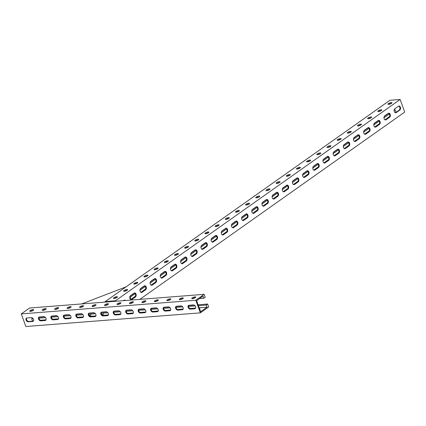 <?xml version="1.0" encoding="UTF-8"?>
<svg xmlns="http://www.w3.org/2000/svg" width="426" height="426" viewBox="0 0 426 426"><rect width="100%" height="100%" fill="white"/><g stroke="black" fill="none" stroke-linecap="round" stroke-linejoin="round"><path stroke-width="0.64" d="M207.643 304.036L208.697 306.96L200.358 312.854L195.816 300.234L204.15 294.339L205.204 297.263L203.782 298.269L203.005 296.118L196.599 300.644L200.587 311.725L206.993 307.199L206.221 305.043L207.643 304.036L198.09 304.782M39.027 317.237L44.544 316.806M51.493 316.262L57.009 315.831M63.953 315.288L69.475 314.857M76.419 314.313L81.941 313.877M90.104 313.238L94.407 312.902M102.57 312.263L106.873 311.928M113.817 311.385L119.333 310.948M126.282 310.405L131.799 309.974M138.748 309.43L144.265 308.999M151.214 308.456L156.731 308.025M163.68 307.476L169.197 307.045M176.146 306.502L181.662 306.07M188.611 305.527L194.128 305.096M195.816 300.234L21.3 313.903L25.842 326.518L200.358 312.854M180.88 305.916L176.513 306.257A2.125 1.448 -125.3 0 0 175.981 306.443A2.125 1.448 -125.3 0 0 175.81 308.669A2.125 1.448 -125.3 0 0 177.898 310.101L182.264 309.761A2.125 1.448 -125.3 0 0 182.797 309.574A2.125 1.448 -125.3 0 0 182.967 307.348A2.125 1.448 -125.3 0 0 180.88 305.916M168.414 306.89L164.047 307.231A2.125 1.448 -125.3 0 0 163.515 307.418A2.125 1.448 -125.3 0 0 163.344 309.643A2.125 1.448 -125.3 0 0 165.432 311.081L169.798 310.74A2.125 1.448 -125.3 0 0 170.331 310.549A2.125 1.448 -125.3 0 0 170.501 308.328A2.125 1.448 -125.3 0 0 168.414 306.89M155.948 307.865L151.581 308.211A2.125 1.448 -125.3 0 0 151.049 308.397A2.125 1.448 -125.3 0 0 150.879 310.623A2.125 1.448 -125.3 0 0 152.971 312.056L157.332 311.715A2.125 1.448 -125.3 0 0 157.865 311.528A2.125 1.448 -125.3 0 0 158.035 309.303A2.125 1.448 -125.3 0 0 155.948 307.865M143.482 308.845L139.121 309.185A2.125 1.448 -125.3 0 0 138.583 309.372A2.125 1.448 -125.3 0 0 138.413 311.598A2.125 1.448 -125.3 0 0 140.505 313.03L144.867 312.689A2.125 1.448 -125.3 0 0 145.399 312.503A2.125 1.448 -125.3 0 0 145.57 310.277A2.125 1.448 -125.3 0 0 143.482 308.845M131.016 309.819L126.655 310.16A2.125 1.448 -125.3 0 0 126.117 310.346A2.125 1.448 -125.3 0 0 125.947 312.572A2.125 1.448 -125.3 0 0 128.04 314.01L132.401 313.669A2.125 1.448 -125.3 0 0 132.939 313.477A2.125 1.448 -125.3 0 0 133.104 311.257A2.125 1.448 -125.3 0 0 131.016 309.819M118.55 310.794L114.189 311.134A2.125 1.448 -125.3 0 0 113.651 311.326A2.125 1.448 -125.3 0 0 113.481 313.547A2.125 1.448 -125.3 0 0 115.574 314.984L119.935 314.644A2.125 1.448 -125.3 0 0 120.473 314.457A2.125 1.448 -125.3 0 0 120.638 312.231A2.125 1.448 -125.3 0 0 118.55 310.794M106.085 311.773L101.723 312.114A2.125 1.448 -125.3 0 0 101.186 312.301A2.125 1.448 -125.3 0 0 101.021 314.526A2.125 1.448 -125.3 0 0 103.108 315.959L107.469 315.618A2.125 1.448 -125.3 0 0 108.007 315.432A2.125 1.448 -125.3 0 0 108.172 313.206A2.125 1.448 -125.3 0 0 106.085 311.773M93.619 312.748L89.258 313.089A2.125 1.448 -125.3 0 0 88.72 313.275A2.125 1.448 -125.3 0 0 88.555 315.501A2.125 1.448 -125.3 0 0 90.642 316.939L95.003 316.593A2.125 1.448 -125.3 0 0 95.541 316.406A2.125 1.448 -125.3 0 0 95.712 314.18A2.125 1.448 -125.3 0 0 93.619 312.748M81.153 313.722L76.792 314.063A2.125 1.448 -125.3 0 0 76.254 314.255A2.125 1.448 -125.3 0 0 76.089 316.475A2.125 1.448 -125.3 0 0 78.176 317.913L82.537 317.572A2.125 1.448 -125.3 0 0 83.075 317.386A2.125 1.448 -125.3 0 0 83.246 315.16A2.125 1.448 -125.3 0 0 81.153 313.722M68.687 314.702L64.326 315.043A2.125 1.448 -125.3 0 0 63.793 315.229A2.125 1.448 -125.3 0 0 63.623 317.455A2.125 1.448 -125.3 0 0 65.71 318.888L70.072 318.547A2.125 1.448 -125.3 0 0 70.609 318.36A2.125 1.448 -125.3 0 0 70.78 316.135A2.125 1.448 -125.3 0 0 68.687 314.702M56.221 315.677L51.86 316.017A2.125 1.448 -125.3 0 0 51.328 316.204A2.125 1.448 -125.3 0 0 51.157 318.43A2.125 1.448 -125.3 0 0 53.245 319.862L57.611 319.521A2.125 1.448 -125.3 0 0 58.144 319.335A2.125 1.448 -125.3 0 0 58.314 317.109A2.125 1.448 -125.3 0 0 56.221 315.677M43.761 316.651L39.394 316.992A2.125 1.448 -125.3 0 0 38.862 317.178A2.125 1.448 -125.3 0 0 38.691 319.404A2.125 1.448 -125.3 0 0 40.779 320.842L45.145 320.501A2.125 1.448 -125.3 0 0 45.678 320.309A2.125 1.448 -125.3 0 0 45.848 318.089A2.125 1.448 -125.3 0 0 43.761 316.651M31.295 317.626L26.929 317.972A2.125 1.448 -125.3 0 0 26.396 318.158A2.125 1.448 -125.3 0 0 26.226 320.384A2.125 1.448 -125.3 0 0 28.313 321.816L32.68 321.476A2.125 1.448 -125.3 0 0 33.212 321.289A2.125 1.448 -125.3 0 0 33.382 319.063A2.125 1.448 -125.3 0 0 31.295 317.626M193.345 304.936L188.979 305.282A2.125 1.448 -125.3 0 0 188.446 305.469A2.125 1.448 -125.3 0 0 188.276 307.694A2.125 1.448 -125.3 0 0 190.363 309.127L194.73 308.786A2.125 1.448 -125.3 0 0 195.262 308.6A2.125 1.448 -125.3 0 0 195.433 306.374A2.125 1.448 -125.3 0 0 193.345 304.936M182.855 298.621A2.125 0.586 -19.8 0 0 182.834 298.621A2.125 0.586 -19.8 0 0 183.286 298.03A2.125 0.586 -19.8 0 0 181.087 298.2A2.125 0.586 -19.8 0 0 179.282 299.473A2.125 0.586 -19.8 0 0 180.704 299.537A2.125 0.586 -19.8 0 0 182.845 298.631A2.125 0.586 -19.8 0 0 179.99 299.654M170.389 299.595A2.125 0.586 -19.8 0 0 170.368 299.6A2.125 0.586 -19.8 0 0 170.821 299.009A2.125 0.586 -19.8 0 0 168.621 299.18A2.125 0.586 -19.8 0 0 166.822 300.447A2.125 0.586 -19.8 0 0 168.238 300.511A2.125 0.586 -19.8 0 0 170.379 299.606A2.125 0.586 -19.8 0 0 167.525 300.628M157.924 300.575A2.125 0.586 -19.8 0 0 157.902 300.575A2.125 0.586 -19.8 0 0 158.355 299.984A2.125 0.586 -19.8 0 0 156.156 300.154A2.125 0.586 -19.8 0 0 154.356 301.427A2.125 0.586 -19.8 0 0 155.772 301.491A2.125 0.586 -19.8 0 0 157.913 300.58A2.125 0.586 -19.8 0 0 155.064 301.603M145.447 301.56A2.125 0.586 -19.8 0 0 145.889 300.958A2.125 0.586 -19.8 0 0 143.69 301.129A2.125 0.586 -19.8 0 0 141.89 302.401A2.125 0.586 -19.8 0 0 143.312 302.465A2.125 0.586 -19.8 0 0 145.447 301.56A2.125 0.586 -19.8 0 0 145.436 301.549A2.125 0.586 -19.8 0 0 142.598 302.582M132.981 302.535A2.125 0.586 -19.8 0 0 133.423 301.938A2.125 0.586 -19.8 0 0 131.224 302.103A2.125 0.586 -19.8 0 0 129.424 303.376A2.125 0.586 -19.8 0 0 130.846 303.44A2.125 0.586 -19.8 0 0 132.981 302.535M120.531 303.504A2.125 0.586 -19.8 0 0 120.505 303.504A2.125 0.586 -19.8 0 0 120.957 302.913A2.125 0.586 -19.8 0 0 118.758 303.083A2.125 0.586 -19.8 0 0 116.958 304.356A2.125 0.586 -19.8 0 0 118.38 304.414A2.125 0.586 -19.8 0 0 120.515 303.509A2.125 0.586 -19.8 0 0 117.667 304.531M108.066 304.478A2.125 0.586 -19.8 0 0 108.039 304.478A2.125 0.586 -19.8 0 0 108.497 303.887A2.125 0.586 -19.8 0 0 106.298 304.058A2.125 0.586 -19.8 0 0 104.492 305.33A2.125 0.586 -19.8 0 0 105.914 305.394A2.125 0.586 -19.8 0 0 108.05 304.489A2.125 0.586 -19.8 0 0 105.201 305.511M95.6 305.453A2.125 0.586 -19.8 0 0 95.578 305.458A2.125 0.586 -19.8 0 0 96.031 304.867A2.125 0.586 -19.8 0 0 93.832 305.032A2.125 0.586 -19.8 0 0 92.027 306.305A2.125 0.586 -19.8 0 0 93.448 306.369A2.125 0.586 -19.8 0 0 95.584 305.463A2.125 0.586 -19.8 0 0 92.735 306.486M83.134 306.432A2.125 0.586 -19.8 0 0 83.113 306.432A2.125 0.586 -19.8 0 0 83.565 305.841A2.125 0.586 -19.8 0 0 81.366 306.012A2.125 0.586 -19.8 0 0 79.561 307.279A2.125 0.586 -19.8 0 0 80.983 307.343A2.125 0.586 -19.8 0 0 83.123 306.438A2.125 0.586 -19.8 0 0 80.269 307.46M70.657 307.418A2.125 0.586 -19.8 0 0 71.099 306.816A2.125 0.586 -19.8 0 0 68.9 306.986A2.125 0.586 -19.8 0 0 67.095 308.259A2.125 0.586 -19.8 0 0 68.517 308.323A2.125 0.586 -19.8 0 0 70.657 307.418A2.125 0.586 -19.8 0 0 70.647 307.407A2.125 0.586 -19.8 0 0 67.803 308.44M58.192 308.392A2.125 0.586 -19.8 0 0 58.634 307.79A2.125 0.586 -19.8 0 0 56.434 307.961A2.125 0.586 -19.8 0 0 54.629 309.233A2.125 0.586 -19.8 0 0 56.051 309.297A2.125 0.586 -19.8 0 0 58.192 308.392M45.736 309.356A2.125 0.586 -19.8 0 0 45.715 309.361A2.125 0.586 -19.8 0 0 46.168 308.77A2.125 0.586 -19.8 0 0 43.969 308.941A2.125 0.586 -19.8 0 0 42.163 310.208A2.125 0.586 -19.8 0 0 43.585 310.272A2.125 0.586 -19.8 0 0 45.726 309.367A2.125 0.586 -19.8 0 0 42.872 310.389M33.271 310.336A2.125 0.586 -19.8 0 0 33.249 310.336A2.125 0.586 -19.8 0 0 33.702 309.745A2.125 0.586 -19.8 0 0 31.503 309.915A2.125 0.586 -19.8 0 0 29.703 311.188A2.125 0.586 -19.8 0 0 31.119 311.252A2.125 0.586 -19.8 0 0 33.26 310.341A2.125 0.586 -19.8 0 0 30.406 311.363M195.31 297.652A2.125 0.586 -19.8 0 0 195.752 297.055A2.125 0.586 -19.8 0 0 193.553 297.226A2.125 0.586 -19.8 0 0 191.748 298.498A2.125 0.586 -19.8 0 0 193.17 298.562A2.125 0.586 -19.8 0 0 195.31 297.652A2.125 0.586 -19.8 0 0 195.3 297.646A2.125 0.586 -19.8 0 0 192.456 298.674M21.3 313.903L29.639 308.003L204.15 294.339M199.485 298.61L203.782 298.269M132.997 302.524A2.125 0.586 -19.8 0 0 132.971 302.529A2.125 0.586 -19.8 0 0 130.132 303.557M58.202 308.381A2.125 0.586 -19.8 0 0 58.181 308.381A2.125 0.586 -19.8 0 0 55.337 309.414M183.026 309.356A2.125 1.448 54.7 0 1 182.77 309.404L178.409 309.745A2.125 1.448 54.7 0 1 176.433 308.509A2.125 1.448 54.7 0 1 176.263 306.305M170.56 310.33A2.125 1.448 54.7 0 1 170.304 310.378L165.943 310.719A2.125 1.448 54.7 0 1 163.967 309.484A2.125 1.448 54.7 0 1 163.797 307.279M158.094 311.305A2.125 1.448 54.7 0 1 157.838 311.353L153.477 311.699A2.125 1.448 54.7 0 1 151.502 310.458A2.125 1.448 54.7 0 1 151.331 308.259M145.628 312.285A2.125 1.448 54.7 0 1 145.373 312.333L141.011 312.673A2.125 1.448 54.7 0 1 139.036 311.438A2.125 1.448 54.7 0 1 138.865 309.233M133.162 313.259A2.125 1.448 54.7 0 1 132.912 313.307L128.546 313.648A2.125 1.448 54.7 0 1 126.57 312.412A2.125 1.448 54.7 0 1 126.4 310.208M120.696 314.234A2.125 1.448 54.7 0 1 120.446 314.281L116.08 314.622A2.125 1.448 54.7 0 1 114.104 313.387A2.125 1.448 54.7 0 1 113.934 311.182M108.231 315.213A2.125 1.448 54.7 0 1 107.98 315.261L103.614 315.602A2.125 1.448 54.7 0 1 101.638 314.367A2.125 1.448 54.7 0 1 101.468 312.162M95.765 316.188A2.125 1.448 54.7 0 1 95.515 316.236L91.148 316.577A2.125 1.448 54.7 0 1 89.178 315.341A2.125 1.448 54.7 0 1 89.002 313.137M83.299 317.162A2.125 1.448 54.7 0 1 83.049 317.21L78.688 317.551A2.125 1.448 54.7 0 1 76.712 316.316A2.125 1.448 54.7 0 1 76.542 314.111M70.833 318.142A2.125 1.448 54.7 0 1 70.583 318.19L66.222 318.531A2.125 1.448 54.7 0 1 64.246 317.29A2.125 1.448 54.7 0 1 64.076 315.091M58.367 319.117A2.125 1.448 54.7 0 1 58.117 319.165L53.756 319.505A2.125 1.448 54.7 0 1 51.78 318.27A2.125 1.448 54.7 0 1 51.61 316.065M45.907 320.091A2.125 1.448 54.7 0 1 45.651 320.139L41.29 320.48A2.125 1.448 54.7 0 1 39.314 319.244A2.125 1.448 54.7 0 1 39.144 317.04M33.441 321.066A2.125 1.448 54.7 0 1 33.185 321.113L28.824 321.46A2.125 1.448 54.7 0 1 26.849 320.219A2.125 1.448 54.7 0 1 26.678 318.02M195.486 308.376A2.125 1.448 54.7 0 1 195.236 308.424L190.875 308.77A2.125 1.448 54.7 0 1 188.899 307.529A2.125 1.448 54.7 0 1 188.729 305.33M199.506 308.717A2.125 0.586 160.2 0 1 200.018 308.903A2.125 0.586 160.2 0 1 199.741 309.377M31.987 321.209L33.595 320.773M40.342 320.245L46.061 319.798M52.808 319.271L58.527 318.824M65.274 318.297L70.993 317.844M77.74 317.317L83.459 316.869M90.206 316.342L95.925 315.895M102.671 315.368L108.39 314.92M115.137 314.388L120.856 313.941M127.603 313.414L133.322 312.966M140.069 312.439L145.788 311.992M152.535 311.459L158.254 311.012M165 310.485L170.714 310.037M177.461 309.51L183.18 309.063M189.927 308.53L195.646 308.083M199.182 307.806L206.993 307.199M32.483 320.863L31.705 318.707L33.084 318.6M38.91 318.142L45.55 317.626M51.376 317.168L58.016 316.646M63.836 316.193L70.482 315.671M76.302 315.213L82.942 314.697M90.418 314.111L95.408 313.717M102.879 313.137L107.874 312.743M113.699 312.285L120.34 311.768M126.165 311.31L132.805 310.788M138.631 310.336L145.271 309.814M151.097 309.361L157.737 308.839M163.563 308.381L170.203 307.865M176.029 307.407L182.669 306.885M188.494 306.432L195.135 305.911M198.404 305.655L206.221 305.043M31.705 318.707L32.578 318.089M123.774 300.634L124.317 300.25M130.036 296.208L134.483 293.061M140.202 289.02L144.654 285.873M150.373 281.831L154.819 278.684M160.538 274.637L164.99 271.495M170.709 267.448L175.155 264.306M180.874 260.259L185.321 257.118M191.045 253.071L195.491 249.929M201.21 245.882L205.657 242.74M211.376 238.693L215.828 235.551M221.547 231.504L225.993 228.363M231.712 224.316L236.158 221.174M241.883 217.127L246.329 213.98M252.048 209.938L256.495 206.791M262.214 202.749L266.665 199.602M272.384 195.561L276.831 192.414M282.55 188.372L286.996 185.225M292.721 181.183L297.167 178.036M302.886 173.994L307.332 170.847M313.051 166.806L317.503 163.659M323.222 159.617L327.669 156.47M333.388 152.423L337.834 149.281M343.558 145.234L348.005 142.092M353.724 138.045L358.17 134.904M363.889 130.857L368.341 127.715M374.06 123.668L378.506 120.526M384.225 116.479L388.672 113.337M139.829 299.377L404.7 112.097L400.158 99.482L389.934 100.28L105.243 301.576L105.424 302.071M388.262 113.391L384.705 115.909A2.125 1.443 85.5 0 0 384.018 118.348A2.125 1.443 85.5 0 0 385.562 119.951A2.125 1.443 85.5 0 0 386.089 119.754L389.652 117.241A2.125 1.443 85.5 0 0 390.338 114.802A2.125 1.443 85.5 0 0 388.789 113.194A2.125 1.443 85.5 0 0 388.262 113.391M378.096 120.579L374.539 123.098A2.125 1.443 85.5 0 0 373.852 125.537A2.125 1.443 85.5 0 0 375.397 127.14A2.125 1.443 85.5 0 0 375.924 126.943L379.481 124.429A2.125 1.443 85.5 0 0 380.168 121.99A2.125 1.443 85.5 0 0 378.623 120.382A2.125 1.443 85.5 0 0 378.096 120.579M367.931 127.768L364.368 130.287A2.125 1.443 85.5 0 0 363.682 132.726A2.125 1.443 85.5 0 0 365.231 134.328A2.125 1.443 85.5 0 0 365.753 134.131L369.315 131.618A2.125 1.443 85.5 0 0 370.002 129.179A2.125 1.443 85.5 0 0 368.453 127.571A2.125 1.443 85.5 0 0 367.931 127.768M357.76 134.957L354.203 137.476A2.125 1.443 85.5 0 0 353.516 139.914A2.125 1.443 85.5 0 0 355.06 141.517A2.125 1.443 85.5 0 0 355.588 141.32L359.145 138.807A2.125 1.443 85.5 0 0 359.832 136.368A2.125 1.443 85.5 0 0 358.287 134.76A2.125 1.443 85.5 0 0 357.76 134.957M347.595 142.146L344.032 144.664A2.125 1.443 85.5 0 0 343.345 147.103A2.125 1.443 85.5 0 0 344.895 148.706A2.125 1.443 85.5 0 0 345.422 148.509L348.979 145.996A2.125 1.443 85.5 0 0 349.666 143.557A2.125 1.443 85.5 0 0 348.122 141.949A2.125 1.443 85.5 0 0 347.595 142.146M337.424 149.334L333.867 151.853A2.125 1.443 85.5 0 0 333.18 154.292A2.125 1.443 85.5 0 0 334.724 155.895A2.125 1.443 85.5 0 0 335.251 155.698L338.808 153.184A2.125 1.443 85.5 0 0 339.501 150.745A2.125 1.443 85.5 0 0 337.951 149.143A2.125 1.443 85.5 0 0 337.424 149.334M327.259 156.528L323.701 159.042A2.125 1.443 85.5 0 0 323.014 161.481A2.125 1.443 85.5 0 0 324.559 163.083A2.125 1.443 85.5 0 0 325.086 162.892L328.643 160.373A2.125 1.443 85.5 0 0 329.33 157.934A2.125 1.443 85.5 0 0 327.786 156.331A2.125 1.443 85.5 0 0 327.259 156.528M317.093 163.717L313.531 166.231A2.125 1.443 85.5 0 0 312.844 168.669A2.125 1.443 85.5 0 0 314.393 170.278A2.125 1.443 85.5 0 0 314.915 170.08L318.478 167.562A2.125 1.443 85.5 0 0 319.165 165.123A2.125 1.443 85.5 0 0 317.615 163.52A2.125 1.443 85.5 0 0 317.093 163.717M306.922 170.906L303.365 173.419A2.125 1.443 85.5 0 0 302.678 175.858A2.125 1.443 85.5 0 0 304.223 177.466A2.125 1.443 85.5 0 0 304.75 177.269L308.307 174.751A2.125 1.443 85.5 0 0 308.994 172.312A2.125 1.443 85.5 0 0 307.45 170.709A2.125 1.443 85.5 0 0 306.922 170.906M296.757 178.095L293.195 180.608A2.125 1.443 85.5 0 0 292.508 183.047A2.125 1.443 85.5 0 0 294.057 184.655A2.125 1.443 85.5 0 0 294.584 184.458L298.141 181.939A2.125 1.443 85.5 0 0 298.828 179.5A2.125 1.443 85.5 0 0 297.284 177.898A2.125 1.443 85.5 0 0 296.757 178.095M286.586 185.283L283.029 187.797A2.125 1.443 85.5 0 0 282.342 190.236A2.125 1.443 85.5 0 0 283.886 191.844A2.125 1.443 85.5 0 0 284.414 191.647L287.971 189.128A2.125 1.443 85.5 0 0 288.663 186.689A2.125 1.443 85.5 0 0 287.113 185.086A2.125 1.443 85.5 0 0 286.586 185.283M276.421 192.472L272.864 194.986A2.125 1.443 85.5 0 0 272.177 197.424A2.125 1.443 85.5 0 0 273.721 199.033A2.125 1.443 85.5 0 0 274.248 198.835L277.805 196.317A2.125 1.443 85.5 0 0 278.492 193.878A2.125 1.443 85.5 0 0 276.948 192.275A2.125 1.443 85.5 0 0 276.421 192.472M266.255 199.661L262.693 202.174A2.125 1.443 85.5 0 0 262.006 204.613A2.125 1.443 85.5 0 0 263.55 206.221A2.125 1.443 85.5 0 0 264.077 206.024L267.64 203.506A2.125 1.443 85.5 0 0 268.327 201.067A2.125 1.443 85.5 0 0 266.777 199.464A2.125 1.443 85.5 0 0 266.255 199.661M256.085 206.85L252.527 209.363A2.125 1.443 85.5 0 0 251.841 211.802A2.125 1.443 85.5 0 0 253.385 213.41A2.125 1.443 85.5 0 0 253.912 213.213L257.469 210.694A2.125 1.443 85.5 0 0 258.156 208.255A2.125 1.443 85.5 0 0 256.612 206.653A2.125 1.443 85.5 0 0 256.085 206.85M245.919 214.038L242.357 216.557A2.125 1.443 85.5 0 0 241.67 218.991A2.125 1.443 85.5 0 0 243.219 220.599A2.125 1.443 85.5 0 0 243.747 220.402L247.304 217.883A2.125 1.443 85.5 0 0 247.991 215.45A2.125 1.443 85.5 0 0 246.446 213.841A2.125 1.443 85.5 0 0 245.919 214.038M235.748 221.227L232.191 223.746A2.125 1.443 85.5 0 0 231.504 226.185A2.125 1.443 85.5 0 0 233.049 227.788A2.125 1.443 85.5 0 0 233.576 227.59L237.133 225.077A2.125 1.443 85.5 0 0 237.82 222.638A2.125 1.443 85.5 0 0 236.276 221.03A2.125 1.443 85.5 0 0 235.748 221.227M225.583 228.416L222.026 230.935A2.125 1.443 85.5 0 0 221.339 233.373A2.125 1.443 85.5 0 0 222.883 234.976A2.125 1.443 85.5 0 0 223.41 234.779L226.967 232.266A2.125 1.443 85.5 0 0 227.654 229.827A2.125 1.443 85.5 0 0 226.11 228.219A2.125 1.443 85.5 0 0 225.583 228.416M215.418 235.605L211.855 238.123A2.125 1.443 85.5 0 0 211.168 240.562A2.125 1.443 85.5 0 0 212.712 242.165A2.125 1.443 85.5 0 0 213.24 241.968L216.802 239.455A2.125 1.443 85.5 0 0 217.489 237.016A2.125 1.443 85.5 0 0 215.939 235.408A2.125 1.443 85.5 0 0 215.418 235.605M205.247 242.793L201.69 245.312A2.125 1.443 85.5 0 0 201.003 247.751A2.125 1.443 85.5 0 0 202.547 249.354A2.125 1.443 85.5 0 0 203.074 249.157L206.631 246.643A2.125 1.443 85.5 0 0 207.318 244.204A2.125 1.443 85.5 0 0 205.774 242.596A2.125 1.443 85.5 0 0 205.247 242.793M195.081 249.982L191.519 252.501A2.125 1.443 85.5 0 0 190.832 254.94A2.125 1.443 85.5 0 0 192.382 256.543A2.125 1.443 85.5 0 0 192.909 256.345L196.466 253.832A2.125 1.443 85.5 0 0 197.153 251.393A2.125 1.443 85.5 0 0 195.609 249.785A2.125 1.443 85.5 0 0 195.081 249.982M184.911 257.171L181.354 259.69A2.125 1.443 85.5 0 0 180.667 262.128A2.125 1.443 85.5 0 0 182.211 263.731A2.125 1.443 85.5 0 0 182.738 263.534L186.295 261.021A2.125 1.443 85.5 0 0 186.982 258.582A2.125 1.443 85.5 0 0 185.438 256.974A2.125 1.443 85.5 0 0 184.911 257.171M174.745 264.36L171.188 266.878A2.125 1.443 85.5 0 0 170.501 269.317A2.125 1.443 85.5 0 0 172.045 270.92A2.125 1.443 85.5 0 0 172.573 270.723L176.13 268.21A2.125 1.443 85.5 0 0 176.817 265.771A2.125 1.443 85.5 0 0 175.272 264.163A2.125 1.443 85.5 0 0 174.745 264.36M164.574 271.548L161.017 274.067A2.125 1.443 85.5 0 0 160.33 276.506A2.125 1.443 85.5 0 0 161.875 278.109A2.125 1.443 85.5 0 0 162.402 277.912L165.964 275.398A2.125 1.443 85.5 0 0 166.651 272.959A2.125 1.443 85.5 0 0 165.102 271.357A2.125 1.443 85.5 0 0 164.574 271.548M154.409 278.742L150.852 281.256A2.125 1.443 85.5 0 0 150.165 283.695A2.125 1.443 85.5 0 0 151.709 285.298A2.125 1.443 85.5 0 0 152.236 285.106L155.794 282.587A2.125 1.443 85.5 0 0 156.48 280.148A2.125 1.443 85.5 0 0 154.936 278.545A2.125 1.443 85.5 0 0 154.409 278.742M144.244 285.931L140.681 288.445A2.125 1.443 85.5 0 0 139.994 290.883A2.125 1.443 85.5 0 0 141.544 292.492A2.125 1.443 85.5 0 0 142.066 292.295L145.628 289.776A2.125 1.443 85.5 0 0 146.315 287.337A2.125 1.443 85.5 0 0 144.771 285.734A2.125 1.443 85.5 0 0 144.244 285.931M134.073 293.12L130.516 295.633A2.125 1.443 85.5 0 0 129.829 298.072A2.125 1.443 85.5 0 0 131.373 299.68A2.125 1.443 85.5 0 0 131.9 299.483L135.457 296.965A2.125 1.443 85.5 0 0 136.144 294.526A2.125 1.443 85.5 0 0 134.6 292.923A2.125 1.443 85.5 0 0 134.073 293.12M125.372 300.511A2.125 1.443 85.5 0 0 124.435 300.112A2.125 1.443 85.5 0 0 123.907 300.309L123.402 300.665M398.432 106.202L394.875 108.721A2.125 1.443 85.5 0 0 394.183 111.159A2.125 1.443 85.5 0 0 395.733 112.762A2.125 1.443 85.5 0 0 396.26 112.565L399.817 110.052A2.125 1.443 85.5 0 0 400.504 107.613A2.125 1.443 85.5 0 0 398.96 106.005A2.125 1.443 85.5 0 0 398.432 106.202M115.643 301.273L115.462 300.772L400.158 99.482M381.068 109.764A2.125 0.586 -19.8 0 0 378.842 110.43A2.125 0.586 -19.8 0 0 377.793 111.383A2.125 0.586 -19.8 0 0 379.992 111.213A2.125 0.586 -19.8 0 0 381.797 109.945A2.125 0.586 -19.8 0 0 381.068 109.764M370.897 116.953A2.125 0.586 -19.8 0 0 368.676 117.619A2.125 0.586 -19.8 0 0 367.627 118.572A2.125 0.586 -19.8 0 0 369.827 118.401A2.125 0.586 -19.8 0 0 371.626 117.134A2.125 0.586 -19.8 0 0 370.897 116.953M360.731 124.142A2.125 0.586 -19.8 0 0 358.511 124.807A2.125 0.586 -19.8 0 0 357.457 125.761A2.125 0.586 -19.8 0 0 359.656 125.595A2.125 0.586 -19.8 0 0 361.461 124.323A2.125 0.586 -19.8 0 0 360.731 124.142M350.561 131.33A2.125 0.586 -19.8 0 0 348.34 132.001A2.125 0.586 -19.8 0 0 347.291 132.949A2.125 0.586 -19.8 0 0 349.49 132.784A2.125 0.586 -19.8 0 0 351.29 131.512A2.125 0.586 -19.8 0 0 350.561 131.33M340.395 138.519A2.125 0.586 -19.8 0 0 338.175 139.19A2.125 0.586 -19.8 0 0 337.126 140.138A2.125 0.586 -19.8 0 0 339.325 139.973A2.125 0.586 -19.8 0 0 341.125 138.7A2.125 0.586 -19.8 0 0 340.395 138.519M330.23 145.708A2.125 0.586 -19.8 0 0 328.004 146.379A2.125 0.586 -19.8 0 0 326.955 147.332A2.125 0.586 -19.8 0 0 329.154 147.162A2.125 0.586 -19.8 0 0 330.959 145.889A2.125 0.586 -19.8 0 0 330.23 145.708M320.059 152.902A2.125 0.586 -19.8 0 0 317.839 153.568A2.125 0.586 -19.8 0 0 316.79 154.521A2.125 0.586 -19.8 0 0 318.989 154.35A2.125 0.586 -19.8 0 0 320.789 153.078A2.125 0.586 -19.8 0 0 320.059 152.902M309.894 160.091A2.125 0.586 -19.8 0 0 307.673 160.756A2.125 0.586 -19.8 0 0 306.619 161.71A2.125 0.586 -19.8 0 0 308.818 161.539A2.125 0.586 -19.8 0 0 310.623 160.267A2.125 0.586 -19.8 0 0 309.894 160.091M299.723 167.28A2.125 0.586 -19.8 0 0 297.502 167.945A2.125 0.586 -19.8 0 0 296.453 168.898A2.125 0.586 -19.8 0 0 298.653 168.728A2.125 0.586 -19.8 0 0 300.452 167.455A2.125 0.586 -19.8 0 0 299.723 167.28M289.558 174.468A2.125 0.586 -19.8 0 0 287.337 175.134A2.125 0.586 -19.8 0 0 286.288 176.087A2.125 0.586 -19.8 0 0 288.487 175.917A2.125 0.586 -19.8 0 0 290.287 174.644A2.125 0.586 -19.8 0 0 289.558 174.468M279.392 181.657A2.125 0.586 -19.8 0 0 277.166 182.323A2.125 0.586 -19.8 0 0 276.117 183.276A2.125 0.586 -19.8 0 0 278.316 183.105A2.125 0.586 -19.8 0 0 280.122 181.833A2.125 0.586 -19.8 0 0 279.392 181.657M269.221 188.846A2.125 0.586 -19.8 0 0 267.001 189.511A2.125 0.586 -19.8 0 0 265.952 190.465A2.125 0.586 -19.8 0 0 268.151 190.294A2.125 0.586 -19.8 0 0 269.951 189.022A2.125 0.586 -19.8 0 0 269.221 188.846M259.056 196.035A2.125 0.586 -19.8 0 0 256.83 196.7A2.125 0.586 -19.8 0 0 255.781 197.653A2.125 0.586 -19.8 0 0 257.98 197.483A2.125 0.586 -19.8 0 0 259.785 196.21A2.125 0.586 -19.8 0 0 259.056 196.035M248.885 203.223A2.125 0.586 -19.8 0 0 246.665 203.889A2.125 0.586 -19.8 0 0 245.616 204.842A2.125 0.586 -19.8 0 0 247.815 204.672A2.125 0.586 -19.8 0 0 249.615 203.399A2.125 0.586 -19.8 0 0 248.885 203.223M238.72 210.412A2.125 0.586 -19.8 0 0 236.499 211.078A2.125 0.586 -19.8 0 0 235.45 212.031A2.125 0.586 -19.8 0 0 237.649 211.86A2.125 0.586 -19.8 0 0 239.449 210.588A2.125 0.586 -19.8 0 0 238.72 210.412M228.554 217.601A2.125 0.586 -19.8 0 0 226.328 218.266A2.125 0.586 -19.8 0 0 225.279 219.22A2.125 0.586 -19.8 0 0 227.479 219.049A2.125 0.586 -19.8 0 0 229.284 217.782A2.125 0.586 -19.8 0 0 228.554 217.601M218.384 224.79A2.125 0.586 -19.8 0 0 216.163 225.455A2.125 0.586 -19.8 0 0 215.114 226.408A2.125 0.586 -19.8 0 0 217.313 226.238A2.125 0.586 -19.8 0 0 219.113 224.971A2.125 0.586 -19.8 0 0 218.384 224.79M208.218 231.978A2.125 0.586 -19.8 0 0 205.992 232.644A2.125 0.586 -19.8 0 0 204.943 233.597A2.125 0.586 -19.8 0 0 207.142 233.427A2.125 0.586 -19.8 0 0 208.948 232.159A2.125 0.586 -19.8 0 0 208.218 231.978M198.047 239.167A2.125 0.586 -19.8 0 0 195.827 239.833A2.125 0.586 -19.8 0 0 194.778 240.786A2.125 0.586 -19.8 0 0 196.977 240.615A2.125 0.586 -19.8 0 0 198.777 239.348A2.125 0.586 -19.8 0 0 198.047 239.167M187.882 246.356A2.125 0.586 -19.8 0 0 185.661 247.021A2.125 0.586 -19.8 0 0 184.607 247.975A2.125 0.586 -19.8 0 0 186.806 247.81A2.125 0.586 -19.8 0 0 188.611 246.537A2.125 0.586 -19.8 0 0 187.882 246.356M177.717 253.545A2.125 0.586 -19.8 0 0 175.491 254.215A2.125 0.586 -19.8 0 0 174.442 255.163A2.125 0.586 -19.8 0 0 176.641 254.998A2.125 0.586 -19.8 0 0 178.446 253.726A2.125 0.586 -19.8 0 0 177.717 253.545M167.546 260.733A2.125 0.586 -19.8 0 0 165.325 261.404A2.125 0.586 -19.8 0 0 164.276 262.352A2.125 0.586 -19.8 0 0 166.475 262.187A2.125 0.586 -19.8 0 0 168.275 260.914A2.125 0.586 -19.8 0 0 167.546 260.733M157.38 267.922A2.125 0.586 -19.8 0 0 155.155 268.593A2.125 0.586 -19.8 0 0 154.105 269.546A2.125 0.586 -19.8 0 0 156.305 269.376A2.125 0.586 -19.8 0 0 158.11 268.103A2.125 0.586 -19.8 0 0 157.38 267.922M147.21 275.116A2.125 0.586 -19.8 0 0 144.989 275.782A2.125 0.586 -19.8 0 0 143.94 276.735A2.125 0.586 -19.8 0 0 146.139 276.565A2.125 0.586 -19.8 0 0 147.939 275.292A2.125 0.586 -19.8 0 0 147.21 275.116M137.044 282.305A2.125 0.586 -19.8 0 0 134.824 282.97A2.125 0.586 -19.8 0 0 133.769 283.924A2.125 0.586 -19.8 0 0 135.969 283.753A2.125 0.586 -19.8 0 0 137.774 282.481A2.125 0.586 -19.8 0 0 137.044 282.305M126.873 289.494A2.125 0.586 -19.8 0 0 124.653 290.159A2.125 0.586 -19.8 0 0 123.604 291.112A2.125 0.586 -19.8 0 0 125.803 290.942A2.125 0.586 -19.8 0 0 127.608 289.669A2.125 0.586 -19.8 0 0 126.873 289.494M116.708 296.682A2.125 0.586 -19.8 0 0 114.487 297.348A2.125 0.586 -19.8 0 0 113.438 298.301A2.125 0.586 -19.8 0 0 115.638 298.131A2.125 0.586 -19.8 0 0 117.438 296.858A2.125 0.586 -19.8 0 0 116.708 296.682M391.233 102.575A2.125 0.586 -19.8 0 0 389.013 103.241A2.125 0.586 -19.8 0 0 387.964 104.194A2.125 0.586 -19.8 0 0 390.163 104.024A2.125 0.586 -19.8 0 0 391.963 102.757A2.125 0.586 -19.8 0 0 391.233 102.575M115.462 300.772L105.243 301.576M378.512 111.553A2.125 0.586 -19.8 0 0 378.501 111.564A2.125 0.586 -19.8 0 1 381.345 110.536A2.125 0.586 -19.8 0 1 381.366 110.531M371.195 117.72A2.125 0.586 -19.8 0 0 371.174 117.725A2.125 0.586 -19.8 0 0 368.346 118.742A2.125 0.586 -19.8 0 0 368.336 118.753M361.03 124.909A2.125 0.586 -19.8 0 0 361.008 124.914A2.125 0.586 -19.8 0 0 358.181 125.931A2.125 0.586 -19.8 0 0 358.165 125.942M350.864 132.103A2.125 0.586 -19.8 0 0 350.838 132.103A2.125 0.586 -19.8 0 0 348.01 133.125A2.125 0.586 -19.8 0 0 347.999 133.13M340.693 139.291A2.125 0.586 -19.8 0 0 340.672 139.291A2.125 0.586 -19.8 0 0 337.845 140.314A2.125 0.586 -19.8 0 0 337.829 140.319M327.674 147.502A2.125 0.586 -19.8 0 0 327.663 147.508A2.125 0.586 -19.8 0 1 330.507 146.48A2.125 0.586 -19.8 0 1 330.528 146.48M317.508 154.691A2.125 0.586 -19.8 0 0 317.498 154.697A2.125 0.586 -19.8 0 1 320.336 153.669A2.125 0.586 -19.8 0 1 320.357 153.669M307.343 161.88A2.125 0.586 -19.8 0 0 307.327 161.885A2.125 0.586 -19.8 0 1 310.171 160.858A2.125 0.586 -19.8 0 0 310.171 160.858M297.172 169.069A2.125 0.586 -19.8 0 0 297.162 169.074A2.125 0.586 -19.8 0 1 300 168.046A2.125 0.586 -19.8 0 1 300.026 168.046M289.856 175.235A2.125 0.586 -19.8 0 0 289.834 175.235A2.125 0.586 -19.8 0 0 287.007 176.257A2.125 0.586 -19.8 0 0 286.991 176.268M279.69 182.424A2.125 0.586 -19.8 0 0 279.669 182.424A2.125 0.586 -19.8 0 0 276.836 183.446A2.125 0.586 -19.8 0 0 276.825 183.457M269.52 189.613A2.125 0.586 -19.8 0 0 269.498 189.613A2.125 0.586 -19.8 0 0 266.671 190.635A2.125 0.586 -19.8 0 0 266.66 190.646M259.354 196.801A2.125 0.586 -19.8 0 0 259.333 196.801A2.125 0.586 -19.8 0 0 256.5 197.824A2.125 0.586 -19.8 0 0 256.489 197.834M246.334 205.012A2.125 0.586 -19.8 0 0 246.324 205.023A2.125 0.586 -19.8 0 1 249.162 203.99A2.125 0.586 -19.8 0 1 249.189 203.99M236.169 212.201A2.125 0.586 -19.8 0 0 236.153 212.212A2.125 0.586 -19.8 0 1 238.997 211.184A2.125 0.586 -19.8 0 1 239.018 211.179M225.998 219.39A2.125 0.586 -19.8 0 0 225.988 219.401A2.125 0.586 -19.8 0 1 228.831 218.373A2.125 0.586 -19.8 0 0 228.831 218.373M215.833 226.579A2.125 0.586 -19.8 0 0 215.822 226.589A2.125 0.586 -19.8 0 1 218.66 225.562A2.125 0.586 -19.8 0 0 218.66 225.562M205.662 233.767A2.125 0.586 -19.8 0 0 205.651 233.778A2.125 0.586 -19.8 0 1 208.495 232.75A2.125 0.586 -19.8 0 1 208.516 232.745M198.351 239.934A2.125 0.586 -19.8 0 0 198.324 239.939A2.125 0.586 -19.8 0 0 195.497 240.956A2.125 0.586 -19.8 0 0 195.486 240.967M188.18 247.123A2.125 0.586 -19.8 0 0 188.159 247.128A2.125 0.586 -19.8 0 0 185.331 248.145A2.125 0.586 -19.8 0 0 185.315 248.156M178.015 254.317A2.125 0.586 -19.8 0 0 177.993 254.317A2.125 0.586 -19.8 0 0 175.161 255.339A2.125 0.586 -19.8 0 0 175.15 255.344M164.995 262.528A2.125 0.586 -19.8 0 0 164.984 262.533A2.125 0.586 -19.8 0 1 167.823 261.505A2.125 0.586 -19.8 0 1 167.844 261.505M154.824 269.717A2.125 0.586 -19.8 0 0 154.814 269.722A2.125 0.586 -19.8 0 1 157.657 268.694A2.125 0.586 -19.8 0 1 157.679 268.694M144.659 276.905A2.125 0.586 -19.8 0 0 144.648 276.911A2.125 0.586 -19.8 0 1 147.487 275.883A2.125 0.586 -19.8 0 1 147.513 275.883M134.494 284.094A2.125 0.586 -19.8 0 0 134.478 284.099A2.125 0.586 -19.8 0 1 137.321 283.072A2.125 0.586 -19.8 0 0 137.321 283.072M124.323 291.283A2.125 0.586 -19.8 0 0 124.312 291.288A2.125 0.586 -19.8 0 1 127.156 290.26A2.125 0.586 -19.8 0 1 127.177 290.26M117.006 297.449A2.125 0.586 -19.8 0 0 116.985 297.449A2.125 0.586 -19.8 0 0 114.157 298.472A2.125 0.586 -19.8 0 0 114.141 298.482M388.682 104.365A2.125 0.586 -19.8 0 0 388.666 104.375A2.125 0.586 -19.8 0 1 391.51 103.348A2.125 0.586 -19.8 0 1 391.531 103.342M388.48 113.268A2.125 1.443 -94.5 0 1 389.753 115.079A2.125 1.443 -94.5 0 1 389.023 117.288L385.466 119.802A2.125 1.443 -94.5 0 1 385.248 119.924M378.315 120.457A2.125 1.443 -94.5 0 1 379.587 122.267A2.125 1.443 -94.5 0 1 378.858 124.477L375.301 126.991A2.125 1.443 -94.5 0 1 375.082 127.113M368.149 127.646A2.125 1.443 -94.5 0 1 369.417 129.456A2.125 1.443 -94.5 0 1 368.692 131.666L365.13 134.179A2.125 1.443 -94.5 0 1 364.912 134.302M357.978 134.834A2.125 1.443 -94.5 0 1 359.251 136.645A2.125 1.443 -94.5 0 1 358.522 138.855L354.964 141.373A2.125 1.443 -94.5 0 1 354.746 141.491M347.813 142.028A2.125 1.443 -94.5 0 1 349.08 143.834A2.125 1.443 -94.5 0 1 348.356 146.043L344.799 148.562A2.125 1.443 -94.5 0 1 344.575 148.679M337.642 149.217A2.125 1.443 -94.5 0 1 338.915 151.022A2.125 1.443 -94.5 0 1 338.185 153.232L334.628 155.751A2.125 1.443 -94.5 0 1 334.41 155.873M327.477 156.406A2.125 1.443 -94.5 0 1 328.744 158.211A2.125 1.443 -94.5 0 1 328.02 160.421L324.463 162.94A2.125 1.443 -94.5 0 1 324.245 163.062M317.311 163.595A2.125 1.443 -94.5 0 1 318.579 165.4A2.125 1.443 -94.5 0 1 317.855 167.61L314.292 170.128A2.125 1.443 -94.5 0 1 314.074 170.251M307.141 170.783A2.125 1.443 -94.5 0 1 308.413 172.589A2.125 1.443 -94.5 0 1 307.684 174.798L304.127 177.317A2.125 1.443 -94.5 0 1 303.908 177.44M296.975 177.972A2.125 1.443 -94.5 0 1 298.243 179.777A2.125 1.443 -94.5 0 1 297.518 181.987L293.961 184.506A2.125 1.443 -94.5 0 1 293.738 184.628M286.805 185.161A2.125 1.443 -94.5 0 1 288.077 186.966A2.125 1.443 -94.5 0 1 287.348 189.176L283.791 191.695A2.125 1.443 -94.5 0 1 283.572 191.817M276.639 192.35A2.125 1.443 -94.5 0 1 277.906 194.155A2.125 1.443 -94.5 0 1 277.182 196.365L273.625 198.883A2.125 1.443 -94.5 0 1 273.407 199.006M266.474 199.538A2.125 1.443 -94.5 0 1 267.741 201.344A2.125 1.443 -94.5 0 1 267.017 203.559L263.454 206.072A2.125 1.443 -94.5 0 1 263.236 206.195M256.303 206.727A2.125 1.443 -94.5 0 1 257.576 208.532A2.125 1.443 -94.5 0 1 256.846 210.748L253.289 213.261A2.125 1.443 -94.5 0 1 253.071 213.383M246.137 213.916A2.125 1.443 -94.5 0 1 247.405 215.721A2.125 1.443 -94.5 0 1 246.681 217.936L243.124 220.45A2.125 1.443 -94.5 0 1 242.9 220.572M235.967 221.105A2.125 1.443 -94.5 0 1 237.239 222.91A2.125 1.443 -94.5 0 1 236.51 225.125L232.953 227.638A2.125 1.443 -94.5 0 1 232.734 227.761M225.801 228.293A2.125 1.443 -94.5 0 1 227.069 230.104A2.125 1.443 -94.5 0 1 226.344 232.314L222.787 234.827A2.125 1.443 -94.5 0 1 222.569 234.95M215.636 235.482A2.125 1.443 -94.5 0 1 216.903 237.293A2.125 1.443 -94.5 0 1 216.179 239.503L212.617 242.016A2.125 1.443 -94.5 0 1 212.398 242.138M205.465 242.671A2.125 1.443 -94.5 0 1 206.738 244.481A2.125 1.443 -94.5 0 1 206.008 246.691L202.451 249.205A2.125 1.443 -94.5 0 1 202.233 249.327M195.3 249.86A2.125 1.443 -94.5 0 1 196.567 251.67A2.125 1.443 -94.5 0 1 195.843 253.88L192.28 256.393A2.125 1.443 -94.5 0 1 192.062 256.516M185.129 257.048A2.125 1.443 -94.5 0 1 186.402 258.859A2.125 1.443 -94.5 0 1 185.672 261.069L182.115 263.587A2.125 1.443 -94.5 0 1 181.897 263.705M174.964 264.242A2.125 1.443 -94.5 0 1 176.231 266.048A2.125 1.443 -94.5 0 1 175.507 268.258L171.95 270.776A2.125 1.443 -94.5 0 1 171.731 270.893M164.798 271.431A2.125 1.443 -94.5 0 1 166.065 273.236A2.125 1.443 -94.5 0 1 165.341 275.446L161.779 277.965A2.125 1.443 -94.5 0 1 161.56 278.087M154.627 278.62A2.125 1.443 -94.5 0 1 155.9 280.425A2.125 1.443 -94.5 0 1 155.17 282.635L151.613 285.154A2.125 1.443 -94.5 0 1 151.395 285.276M144.462 285.809A2.125 1.443 -94.5 0 1 145.729 287.614A2.125 1.443 -94.5 0 1 145.005 289.824L141.443 292.342A2.125 1.443 -94.5 0 1 141.224 292.465M134.291 292.997A2.125 1.443 -94.5 0 1 135.564 294.803A2.125 1.443 -94.5 0 1 134.834 297.013L131.277 299.531A2.125 1.443 -94.5 0 1 131.059 299.654M124.126 300.186A2.125 1.443 -94.5 0 1 124.749 300.559M398.651 106.079A2.125 1.443 -94.5 0 1 399.918 107.89A2.125 1.443 -94.5 0 1 399.194 110.1L395.637 112.613A2.125 1.443 -94.5 0 1 395.413 112.736M396.585 111.942L395.946 111.995L395.168 109.839L394.178 109.919M113.966 311.369L114.306 311.129M130.734 299.515L135.42 296.198M140.9 292.327L145.591 289.009M151.065 285.138L155.756 281.82M161.236 277.949L165.927 274.632M171.401 270.76L176.092 267.443M181.572 263.572L186.258 260.254M191.737 256.383L196.429 253.065M201.903 249.194L206.594 245.877M212.073 242.005L216.765 238.688M222.239 234.817L226.93 231.499M232.41 227.622L237.096 224.31M242.575 220.434L247.266 217.122M252.74 213.245L257.432 209.927M262.911 206.056L267.603 202.739M273.077 198.867L277.768 195.55M283.247 191.679L287.939 188.361M293.413 184.49L298.104 181.172M303.578 177.301L308.27 173.984M313.749 170.112L318.44 166.795M323.914 162.924L328.606 159.606M334.085 155.735L338.776 152.417M344.251 148.546L348.942 145.229M354.416 141.357L359.107 138.04M364.587 134.169L369.278 130.851M374.752 126.98L379.444 123.662M384.923 119.791L389.614 116.474M395.088 112.602L395.946 111.995M130.106 297.252L135.164 293.679M139.93 290.308L145.33 286.49M150.096 283.12L155.501 279.302M160.267 275.931L165.666 272.113M170.432 268.742L175.831 264.924M180.597 261.553L186.002 257.735M190.768 254.365L196.168 250.547M200.934 247.176L206.338 243.358M211.104 239.987L216.504 236.169M221.27 232.798L226.669 228.975M231.435 225.61L236.84 221.786M241.606 218.421L247.005 214.597M251.771 211.232L257.176 207.409M261.942 204.038L267.342 200.22M272.107 196.849L277.507 193.031M282.273 189.661L287.678 185.843M292.444 182.472L297.843 178.654M302.609 175.283L308.014 171.465M312.78 168.094L318.179 164.276M322.945 160.906L328.345 157.088M333.111 153.717L338.516 149.899M343.281 146.528L348.681 142.71M353.447 139.339L358.852 135.521M363.618 132.151L369.017 128.332M373.783 124.962L379.188 121.144M383.954 117.773L389.353 113.955M394.119 110.584L395.168 109.839M81.675 303.93L126.037 286.868M105.297 301.73L104.737 302.125M130.478 299.318L130.777 299.111L129.877 296.613M126.857 290.298L126.112 290.82M124.626 291.091L124.344 291.288M116.687 297.486L115.947 298.008M114.461 298.28L114.179 298.477M90.024 313.03L90.86 315.341L89.843 316.06L88.874 313.366M102.49 312.05L103.326 314.367L102.309 315.086L101.34 312.391M195.236 308.424L194.73 308.786M190.875 308.77L190.363 309.127M33.185 321.113L32.68 321.476M28.824 321.46L28.313 321.816M45.651 320.139L45.145 320.501M41.29 320.48L40.779 320.842M58.117 319.165L57.611 319.521M53.756 319.505L53.245 319.862M70.583 318.19L70.072 318.547M66.222 318.531L65.71 318.888M83.049 317.21L82.537 317.572M78.688 317.551L78.176 317.913M95.515 316.236L95.003 316.593M91.148 316.577L90.642 316.939M107.98 315.261L107.469 315.618M103.614 315.602L103.108 315.959M120.446 314.281L119.935 314.644M116.08 314.622L115.574 314.984M132.912 313.307L132.401 313.669M128.546 313.648L128.04 314.01M145.373 312.333L144.867 312.689M141.011 312.673L140.505 313.03M157.838 311.353L157.332 311.715M153.477 311.699L152.971 312.056M170.304 310.378L169.798 310.74M165.943 310.719L165.432 311.081M182.77 309.404L182.264 309.761M178.409 309.745L177.898 310.101M399.194 110.1L399.817 110.052M395.637 112.613L396.26 112.565M134.834 297.013L135.457 296.965M131.277 299.531L131.9 299.483M145.005 289.824L145.628 289.776M141.443 292.342L142.066 292.295M155.17 282.635L155.794 282.587M151.613 285.154L152.236 285.106M165.341 275.446L165.964 275.398M161.779 277.965L162.402 277.912M175.507 268.258L176.13 268.21M171.95 270.776L172.573 270.723M185.672 261.069L186.295 261.021M182.115 263.587L182.738 263.534M195.843 253.88L196.466 253.832M192.28 256.393L192.909 256.345M206.008 246.691L206.631 246.643M202.451 249.205L203.074 249.157M216.179 239.503L216.802 239.455M212.617 242.016L213.24 241.968M226.344 232.314L226.967 232.266M222.787 234.827L223.41 234.779M236.51 225.125L237.133 225.077M232.953 227.638L233.576 227.59M246.681 217.936L247.304 217.883M243.124 220.45L243.747 220.402M256.846 210.748L257.469 210.694M253.289 213.261L253.912 213.213M267.017 203.559L267.64 203.506M263.454 206.072L264.077 206.024M277.182 196.365L277.805 196.317M273.625 198.883L274.248 198.835M287.348 189.176L287.971 189.128M283.791 191.695L284.414 191.647M297.518 181.987L298.141 181.939M293.961 184.506L294.584 184.458M307.684 174.798L308.307 174.751M304.127 177.317L304.75 177.269M317.855 167.61L318.478 167.562M314.292 170.128L314.915 170.08M328.02 160.421L328.643 160.373M324.463 162.94L325.086 162.892M338.185 153.232L338.808 153.184M334.628 155.751L335.251 155.698M348.356 146.043L348.979 145.996M344.799 148.562L345.422 148.509M358.522 138.855L359.145 138.807M354.964 141.373L355.588 141.32M368.692 131.666L369.315 131.618M365.13 134.179L365.753 134.131M378.858 124.477L379.481 124.429M375.301 126.991L375.924 126.943M389.023 117.288L389.652 117.241M385.466 119.802L386.089 119.754"/></g></svg>
